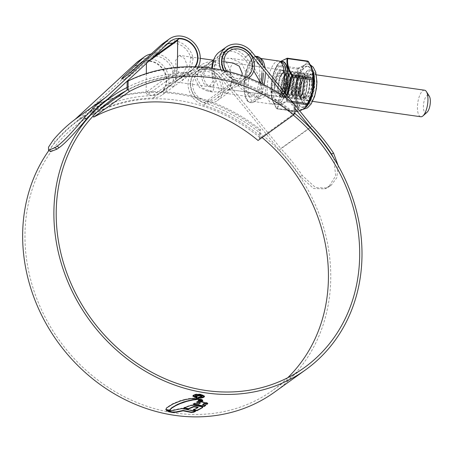 <?xml version="1.0" encoding="UTF-8"?>
<svg xmlns="http://www.w3.org/2000/svg" width="453" height="453" viewBox="0 0 453 453"><rect width="100%" height="100%" fill="white"/><g stroke="black" fill="none" stroke-linecap="round" stroke-linejoin="round"><path stroke-width="0.34" stroke-dasharray="2.27 1.7" d="M127.055 90.062A164.983 144.439 -125.7 0 1 293.969 113.771L294.054 105.396L295.045 104.688M294.054 105.396A172.406 150.934 54.3 0 0 127.146 81.687M98.76 110.396L93.42 114.235A164.983 144.439 -125.7 0 1 260.328 137.939L294.954 113.057M106.795 100.164A172.406 150.934 54.3 0 1 260.418 129.569L260.328 137.939L258.051 140.464M105.719 100.56A172.406 150.934 54.3 0 0 93.505 105.86L93.42 114.235L92.429 114.943L93.086 116.081M259.343 138.652L259.427 130.277A172.406 150.934 54.3 0 0 92.52 106.568L92.429 114.943M93.505 105.86L92.52 106.568M260.418 129.569L259.427 130.277M427.02 112.31A8.867 3.284 98.1 0 1 423.391 106.574A8.867 3.284 98.1 0 1 425.565 97.338A8.867 3.284 98.1 0 1 429.308 96.206M424.58 90.209A13.403 4.96 -81.9 0 0 417.434 107.259A13.403 4.96 -81.9 0 0 420.814 116.755M176.704 73.069L175.554 60.628L178.975 55.323L184.569 58.465L187.225 65.509L181.46 76.959L175.203 81.868L175.923 79.62L176.704 73.069M177.395 67.316L177.366 69.943A2.061 1.806 54.3 0 0 178.992 72.118A17.695 15.493 54.3 0 0 191.642 70.119A17.695 15.493 54.3 0 0 194.881 66.834M178.992 72.118L147.752 94.569A17.695 15.493 54.3 0 0 160.396 92.571A17.695 15.493 54.3 0 0 165.034 73.533A17.695 15.493 54.3 0 0 148.097 61.229L179.343 38.777M148.442 61.495L146.432 62.933L146.427 63.352M146.319 73.59L146.126 92.389L177.366 69.943M147.752 94.569A2.061 1.806 -125.7 0 1 146.126 92.389M146.432 62.933A2.061 1.806 -125.7 0 1 148.097 61.229M287.74 377.745A164.983 144.439 -125.7 0 1 272.978 390.169A164.983 144.439 -125.7 0 1 111.087 389.201A164.983 144.439 -125.7 0 1 24.966 234.637A164.983 144.439 -125.7 0 1 80.424 122.214A164.983 144.439 -125.7 0 1 153.029 97.978A20.623 18.052 54.3 0 0 162.106 94.949A20.623 18.052 54.3 0 0 164.733 67.667A20.623 18.052 54.3 0 0 138.035 61.455M125.86 90.923A164.983 144.439 -125.7 0 1 184.275 75.526A20.623 18.052 54.3 0 0 193.346 72.497A20.623 18.052 54.3 0 0 198.165 66.97M221.024 69.881A20.623 18.052 54.3 0 0 234.852 82.712A164.983 144.439 -125.7 0 1 293.34 115.107M219.626 51.801A20.623 18.052 -125.7 0 1 245.475 56.902L253.38 66.642L265.005 86.132L266.081 95.736L260.311 98.754L246.273 90.979L235.254 79.666L227.344 69.932A20.623 18.052 54.3 0 0 201.494 64.824A20.623 18.052 54.3 0 0 195.237 73.986L194.801 78.709L199.501 87.463L208.052 91.33L213.442 90.187L213.901 85.062L212.293 68.363M312.043 126.081L280.803 148.527L220.792 74.643A20.623 18.052 54.3 0 0 194.937 69.535A20.623 18.052 54.3 0 0 188.006 83.59A20.623 18.052 54.3 0 0 203.612 105.164A164.983 144.439 -125.7 0 1 262.1 137.553M260.843 83.244L263.08 94.473L257.1 98.301L243.063 90.526L232.044 79.213L225.662 71.353A18.109 15.849 54.3 0 0 202.961 66.868A18.109 15.849 54.3 0 0 197.644 74.326L197.112 79.037L202.542 88.069L212.587 91.976L219.643 91.636C219.892 87.95 213.131 78.618 214.767 66.348L215.77 61.297A18.109 15.849 -125.7 0 1 221.092 53.839A18.109 15.849 -125.7 0 1 243.793 58.324L253.748 70.889M310.129 127.803L279.19 150.039L219.105 76.064A18.109 15.849 54.3 0 0 196.409 71.58A18.109 15.849 54.3 0 0 190.322 83.918A18.109 15.849 54.3 0 0 204.02 102.859A167.497 146.642 -125.7 0 1 330.752 278.068A167.497 146.642 -125.7 0 1 274.444 392.207M223.731 70.453A18.109 15.849 54.3 0 0 235.26 80.407A167.497 146.642 -125.7 0 1 294.733 113.369M127.083 87.452A167.497 146.642 -125.7 0 1 183.912 73.114A18.109 15.849 54.3 0 0 191.879 70.458A18.109 15.849 54.3 0 0 195.362 66.846M48.89 150.453A167.497 146.642 -125.7 0 1 78.958 120.17A167.497 146.642 -125.7 0 1 152.672 95.566A18.109 15.849 54.3 0 0 160.639 92.905A18.109 15.849 54.3 0 0 164.094 70.736A18.109 15.849 54.3 0 0 142.791 61.75M140.73 63.567L125.815 77.956L124.796 79.507L129.388 76.325L139.082 68.244L162.876 46.835A18.109 15.849 -125.7 0 1 164.19 45.759A18.109 15.849 -125.7 0 1 167.321 44.071M107.978 98.833L76.738 121.285A167.91 146.999 54.3 0 0 55.17 141.67L53.137 140.203M142.633 61.806A18.109 15.849 54.3 0 0 139.507 63.499A18.109 15.849 54.3 0 0 138.188 64.569L76.738 121.285M172.786 43.092A18.109 15.849 -125.7 0 1 190.747 57.741L189.207 69.332L181.347 78.024L168.29 84.343L169.303 85.827L171.172 85.34L173.414 80.674L172.621 70.77A18.109 15.849 54.3 0 0 154.654 56.121M154.258 56.121A18.109 15.849 54.3 0 0 146.302 58.618M294.999 108.59L286.913 98.635M295.039 105.141L294.02 103.884M162.723 43.715A20.623 18.052 -125.7 0 1 193.154 58.086L190.69 71.444L181.466 81.036L173.844 86.472L175.696 82.219L175.022 71.115A20.623 18.052 54.3 0 0 157.587 54.015M156.698 53.873A20.623 18.052 54.3 0 0 151.478 53.924M50.521 151.63L50.521 148.652L55.17 141.67M338.187 165.622L336.777 177.78L331.279 185.13L329.246 186.002L335.616 175.928L333.912 158.437M329.246 186.002L327.14 187.514L329.178 186.642L326.772 188.006L315.605 187.627L302.327 175.6A170.424 149.201 54.3 0 0 280.803 148.527M302.327 175.6L300.265 176.483L313.561 188.499L324.733 188.878L327.14 187.514M300.265 176.483A167.91 146.999 54.3 0 0 279.19 150.039M331.279 185.13L329.178 186.642M204.552 396.369L204.558 395.973L201.019 394.257L201.013 394.654M201.019 394.257C197.599 393.81 195.028 394.048 193.306 394.982L193.301 395.373M194.818 397.247L196.37 397.694M193.306 394.982L192.825 396.109M196.37 397.598C199.79 397.983 202.361 397.677 204.071 396.686M203.697 395.973L203.289 396.585C201.834 397.428 199.637 397.689 196.698 397.36L193.68 395.763M194.094 395.135C195.554 394.331 197.746 394.121 200.679 394.501L202.638 395.005M196.698 397.36L196.698 397.751M195 411.25L195.617 410.967L181.993 408.176L181.987 408.572M168.142 410.996L166.608 410.469L171.132 410.429L181.993 408.176M166.608 410.469L166.602 410.86M171.132 410.429L171.126 410.826M195.617 410.967L195.611 411.364M184.507 407.785L183.788 407.615L190.838 405.061L194.597 404.993L201.885 406.392L202.802 406.89L202.802 407.287M198.097 407.19L193.131 409.597L193.759 409.716M193.131 409.597L193.125 409.988M183.788 407.615L183.788 408.006M190.838 405.061L190.838 405.458M194.597 404.993L194.592 405.39M202.582 404.399L205.747 404.971L205.328 405.293M207.729 403.34L207.117 402.717L197.995 400.894L196.653 401.902L197.072 401.992M200.322 402.655L198.844 404.082M193.193 404.336L193.199 403.946L195.073 402.91L198.85 403.691M195.073 402.91L195.073 403.306M196.653 401.902L196.647 402.292M197.995 400.894L197.989 401.284M205.747 404.971L205.741 405.367M198.488 400.679L198.522 400.242L202.417 401.069L202.089 401.415M198.216 400.616L198.21 401.007M198.522 400.242L198.522 400.633M202.417 401.069L202.417 401.466M198.669 399.931L198.674 399.529L202.774 400.418L202.485 400.752M198.578 399.908L198.573 400.305M198.674 399.529L198.669 399.92M202.774 400.418L202.774 400.809M202.231 399.993L201.925 399.404L201.919 399.795M198.72 399.263L197.661 398.408L201.925 399.404M197.661 398.408L197.661 398.799M202.582 400.061L202.576 400.452M166.132 409.58L165.821 409.042L165.815 409.467M165.815 409.433L166.778 407.423L172.746 403.697L179.932 400.758L185.605 399.167L185.6 399.557M197.814 399.444L196.817 398.481L194.739 398.159L190.956 398.289L185.605 399.167M197.814 399.053L197.327 399.082M202.089 396.42L202.089 396.03L201.811 396.415C202.423 395.814 201.761 395.361 199.824 395.05L195.515 395.412C194.983 395.911 195.441 396.324 196.885 396.647L197.276 396.369L196.33 395.537L199.416 395.333C200.821 395.543 201.308 395.86 200.877 396.296L198.59 396.919L200.436 396.902M195.509 395.809L195.266 396.16M201.081 396.013L200.877 396.686M198.59 396.919L198.59 397.309M198.986 396.635L198.98 397.026M197.276 396.369L197.27 396.76M265.299 73.754A21.818 8.08 -81.9 0 0 265.016 68.177M261.562 59.145A21.818 8.08 -81.9 0 0 259.801 58.307A21.818 8.08 -81.9 0 0 248.17 86.064A21.818 8.08 -81.9 0 0 253.669 101.512A21.818 8.08 -81.9 0 0 255.588 101.195A21.818 8.08 -81.9 0 0 264.054 84.904M284.756 79.36A13.403 4.96 98.1 0 1 277.61 96.415A13.403 4.96 98.1 0 1 274.235 86.919A13.403 4.96 98.1 0 1 281.381 69.87A13.403 4.96 98.1 0 1 284.756 79.36M281.381 69.87L232.944 62.99L229.937 68.324L231.71 80.883L229.178 89.535L234.082 86.053L241.964 75.572M213.476 69.235L215.249 81.795L212.242 87.129L205.968 83.969L202.955 76.8L205.56 69.456L211.109 64.066L216.013 60.583L213.476 69.235M192.599 84.241A15.634 13.686 54.3 0 0 200.758 98.89A15.634 13.686 54.3 0 0 216.098 98.981A15.634 13.686 54.3 0 0 221.353 88.329A15.634 13.686 54.3 0 0 213.187 73.68A15.634 13.686 54.3 0 0 197.853 73.59A15.634 13.686 54.3 0 0 192.599 84.241M226.619 71.115A15.634 13.686 54.3 0 0 246.375 77.152M222.768 58.239L230.526 58.312L241.885 63.38L245.815 72.378L243.731 79.456L237.383 86.223L222.417 91.88L225.549 93.352L228.454 92.639L231.925 82.361C232.429 74.366 227.395 61.104 222.768 58.239M223.25 88.595A17.695 15.493 54.3 0 0 214.009 72.021A17.695 15.493 54.3 0 0 196.647 71.914A17.695 15.493 54.3 0 0 190.702 83.975A17.695 15.493 54.3 0 0 199.937 100.549A17.695 15.493 54.3 0 0 217.298 100.651A17.695 15.493 54.3 0 0 223.25 88.595M211.579 68.969L212.729 81.404L209.314 86.71L203.72 83.567L201.058 76.529L206.828 65.068L213.086 60.17L216.013 60.583M259.065 82.48A17.695 6.552 98.1 0 1 250.452 96.891A17.695 6.552 98.1 0 1 245.996 84.36A17.695 6.552 98.1 0 1 255.43 61.851A17.695 6.552 98.1 0 1 259.886 74.377A17.695 6.552 98.1 0 1 259.433 80.232M224.195 70.555A17.695 15.493 54.3 0 0 248.538 78.205A17.695 15.493 54.3 0 0 248.742 78.058M296.874 92.531A20.493 7.588 -81.9 0 0 302.349 107.067A20.493 7.588 -81.9 0 0 312.961 80.974A20.493 7.588 -81.9 0 0 308.102 66.523A20.493 7.588 -81.9 0 0 296.874 92.531M302.632 76.206L301.743 77.627L298.204 89.637L298.289 93.816L297.836 89.349L298.04 86.336L302.253 76.07L307.145 79.326L307.621 83.171L304.886 96.398L300.345 97.791L299.025 90.283L299.66 84.711L298.872 90.317L299.858 97.978L301.5 99.496L303.023 98.947L304.546 96.999L306.268 92.633L307.434 82.684L306.879 78.199L305.588 74.904L303.459 73.318L301.562 73.811L297.462 80.005L295.435 89.83L296.415 97.486L298.057 99.003L299.58 98.46L301.103 96.512L302.825 92.14L303.991 82.197L303.442 77.706L302.145 74.417L300.016 72.831L298.119 73.324L294.02 79.518L291.992 89.337L292.972 96.999L294.614 98.516L296.143 97.973L297.666 96.019L299.382 91.653L300.549 81.71L299.999 77.22L298.708 73.93L296.579 72.338L294.682 72.831L290.577 79.032L288.55 88.85L289.535 96.512L291.177 98.029L292.7 97.48L294.224 95.532L295.939 91.166L297.111 81.217L296.556 76.733L295.265 73.437L293.136 71.851L291.239 72.344L287.14 78.539L285.107 88.363L286.092 96.019L287.734 97.537L289.257 96.993L290.781 95.045L292.502 90.674L293.669 80.73L293.119 76.24L291.823 72.95L289.694 71.364L287.797 71.857L283.697 78.052L281.67 87.871L282.649 95.532L284.291 97.05L285.815 96.506L287.344 94.552L289.059 90.187L290.226 80.243L289.677 75.753L288.385 72.463L286.256 70.872L284.359 71.364L280.254 77.565L278.227 87.384L279.212 95.045L280.849 96.563L282.378 96.013L283.901 94.065L285.617 89.7L286.783 79.756L286.234 75.266L284.943 71.97L282.814 70.385L280.917 70.878L276.811 77.072L274.745 88.216A13.097 4.847 98.1 0 1 274.728 86.885A13.097 4.847 98.1 0 1 275.945 78.278L277.74 74.054L280.486 70.815L282.383 70.323L284.512 71.914L286.353 79.694L285.186 89.637L281.947 95.957L280.418 96.5L278.782 94.983L278.187 93.244L277.797 87.321L279.824 77.503L281.183 74.541L283.929 71.308L285.826 70.815L287.955 72.401L289.795 80.181L288.629 90.124L285.384 96.444L283.861 96.987L282.219 95.47L281.624 93.737L281.239 87.814L283.267 77.99L284.626 75.034L287.366 71.795L289.263 71.302L291.392 72.888L293.238 80.668L292.072 90.611L288.827 96.931L287.304 97.48L285.662 95.957L285.067 94.224L284.677 88.301L286.709 78.477L288.063 75.521L290.809 72.282L292.706 71.789L294.835 73.38L296.681 81.161L295.509 91.104L292.27 97.423L290.747 97.967L289.105 96.449L288.51 94.711L288.119 88.788L290.147 78.969L291.505 76.008L294.252 72.774L296.149 72.282L298.278 73.867L300.118 81.648L298.952 91.591L295.713 97.91L294.184 98.454L292.547 96.936L291.947 95.204L291.562 89.281L293.589 79.456L294.948 76.5L297.695 73.261L299.592 72.769L301.721 74.354L303.561 82.135L302.394 92.078L299.15 98.397L297.627 98.941L295.985 97.423L295.39 95.691L295.005 89.768L297.032 79.943L298.385 76.987L301.132 73.748L303.029 73.256L305.158 74.847L307.004 82.627L305.837 92.571L302.593 98.89L301.069 99.434L299.427 97.916L298.833 96.178L298.442 90.255L300.469 80.436L302.632 76.206A13.097 4.847 -81.9 0 0 299.66 84.711M299.331 90.521A13.499 5 98.1 0 1 304.399 74.173A13.499 5 98.1 0 1 309.926 82.905A13.499 5 98.1 0 1 306.613 96.965A13.499 5 98.1 0 1 300.917 98.692A13.499 5 98.1 0 1 299.331 90.521M284.795 79.332A13.499 5 -81.9 0 0 283.21 71.161A13.499 5 -81.9 0 0 277.508 72.888A13.499 5 -81.9 0 0 274.195 86.948A13.499 5 -81.9 0 0 279.728 95.679A13.499 5 -81.9 0 0 284.795 79.332M274.745 88.216L274.92 86.863C276.211 79.451 278.708 74.904 282.423 73.233L279.376 78.001L277.502 86.568L277.848 91.806L281.443 94.162L284.337 88.516L285.498 79.887L283.867 72.208L277.683 74.156L275.945 78.278M296.256 99.145A22.905 8.482 98.1 0 1 295.951 93.216A22.905 8.482 98.1 0 1 296.387 86.755L296.953 81.415L292.247 93.805L296.726 103.199L296.256 99.145A0.64 0.351 173 0 0 295.656 99.247L295.945 100.447A0.64 0.43 -21.7 0 1 295.503 100.538M293.08 102.729L286.732 101.829C281.307 103.816 278.085 106.132 277.072 108.765L276.534 108.397C272.785 102.508 271.245 96.908 271.919 91.608L271.936 90.085L271.511 90.243L271.5 91.172L271.925 98.612L276.506 108.397C277.536 105.792 280.798 103.454 286.285 101.37L286.619 100.668L287.281 100.674L286.732 101.829A0.64 0.476 -110.7 0 1 286.285 101.37M280.492 61.495L277.321 64.768L276.619 66.217C272.689 73.879 270.985 81.885 271.511 90.243M303.165 109.286L302.621 109.433A22.905 8.482 98.1 0 1 301.925 109.456A22.905 8.482 98.1 0 1 298.255 106.421L296.726 103.199L296.925 105.713A0.64 0.476 171.6 0 0 297.383 105.679L297.689 106.631A0.64 0.532 -27.9 0 1 298.255 106.421M296.455 92.582A20.821 7.707 98.1 0 1 307.553 66.098A20.821 7.707 98.1 0 1 312.796 80.838A20.821 7.707 98.1 0 1 301.698 107.327A20.821 7.707 98.1 0 1 296.455 92.582M312.864 83.46A13.097 4.847 -81.9 0 0 309.569 74.184A13.097 4.847 -81.9 0 0 302.587 90.843A13.097 4.847 -81.9 0 0 305.883 100.119A13.097 4.847 -81.9 0 0 312.864 83.46M304.512 91.115A13.097 4.847 98.1 0 1 311.494 74.462A13.097 4.847 98.1 0 1 314.795 83.731A13.097 4.847 98.1 0 1 307.814 100.39A13.097 4.847 98.1 0 1 304.512 91.115M295.662 85.005L296.103 85.136L295.792 86.687A23.228 8.601 -81.9 0 0 295.35 93.239A23.228 8.601 -81.9 0 0 295.656 99.247L292.995 94.224A0.64 0.374 -31.7 0 1 292.389 94.518L271.919 91.608A0.64 0.498 6.1 0 1 271.5 91.172M296.387 86.755L295.792 86.687L293.006 93.301L271.936 90.085C271.392 81.891 273.074 73.981 276.976 66.359L277.53 65.204C278.521 62.582 281.743 60.272 287.185 58.261L307.661 61.172L304.858 64.926L307.253 64.077A22.905 8.482 98.1 0 1 308.363 64.111A22.905 8.482 98.1 0 1 310.826 65.838M298.572 76.466L298.006 76.251L298.114 69.269L298.448 68.573L302.564 66.744A23.228 8.601 -81.9 0 0 298.006 76.251L297.672 77.74L297.219 77.684L296.953 81.415L298.572 76.466A22.905 8.482 98.1 0 1 303.068 67.089L304.858 64.926L302.853 65.928A0.64 0.538 -119.2 0 1 303.233 66.149L302.564 66.744A0.64 0.498 37.8 0 0 303.068 67.089M302.655 109.479L301.925 109.456L302.893 109.332A0.64 0.606 -113.4 0 0 302.78 109.4L298 111.449L297.672 111.223L297.689 106.631A23.228 8.601 -81.9 0 0 302.117 109.683A0.64 0.595 -97.9 0 1 302.508 109.439L302.508 109.439A0.64 0.595 -97.9 0 1 302.621 109.433M306.013 107.021L307.978 104.162A23.228 8.601 -81.9 0 1 306.364 106.631A0.64 0.498 -142.2 0 1 306.488 106.495M310.305 64.79L308.363 64.111L311.273 66.846A0.64 0.532 152.1 0 1 311.239 66.744A23.228 8.601 -81.9 0 0 306.811 63.692A0.64 0.595 82.1 0 0 307.253 64.077M307.814 61.098L307.661 61.172A0.64 0.606 23.1 0 1 308.227 61.54L306.239 63.986A0.64 0.583 45.8 0 0 305.832 63.788M311.409 67.129L311.273 66.846A0.64 0.532 152.1 0 0 311.313 66.908M297.672 111.223A0.64 0.498 6.1 0 1 297.009 111.308L276.534 108.397A0.64 0.374 -31.7 0 1 276.211 108.273L277.072 108.765A0.64 0.606 -156.9 0 1 276.506 108.397M285.532 93.437A21.92 8.114 98.1 0 1 271.8 98.069L276.211 108.273A0.64 0.374 -31.7 0 1 276.177 108.171M286.619 100.668L286.641 94.807M276.953 65.515A0.64 0.606 -156.9 0 1 277.53 65.204L298 68.114L297.445 69.264L297.219 77.684M298.114 69.269L276.619 66.217M292.995 94.224L293.006 93.301M298.448 68.573A0.64 0.476 69.3 0 0 298 68.114L302.853 65.928M308.227 61.54L308.555 61.767M298 111.449A0.64 0.476 -110.7 0 1 297.78 111.665L297.78 111.665A0.64 0.476 -110.7 0 1 297.542 111.676L299.654 110.826M296.925 105.713L297.009 111.308L297.542 111.676L297.009 111.308L297.542 111.676L277.072 108.765M287.247 95.555L287.281 100.674L291.947 101.336M282.423 73.233L283.759 72.973L285.543 74.275L286.67 77.101L287.123 80.623L286.251 88.731L284.829 92.418L283.691 93.89L282.485 94.337L281.194 93.108L280.469 86.88L282.202 78.896L285.622 73.862L287.202 73.465L288.98 74.762L290.107 77.588L290.566 81.11L289.694 89.218L288.272 92.905L287.134 94.377L285.922 94.824L284.631 93.595L283.912 87.372L285.645 79.383L289.065 74.349L290.645 73.952L292.423 75.249L293.55 78.08L294.003 81.602L293.136 89.711L291.715 93.397L290.571 94.87L289.365 95.317L288.074 94.088L287.355 87.859L289.088 79.87L292.508 74.836L294.088 74.439L295.866 75.742L296.992 78.567L297.445 82.089L296.573 90.198L295.152 93.884L294.014 95.357L292.808 95.804L291.517 94.575L290.792 88.346L292.525 80.362L295.945 75.328L297.525 74.932L299.308 76.229L300.43 79.054L300.888 82.576L300.016 90.685L298.595 94.371L297.457 95.843L296.245 96.291L294.954 95.062L294.235 88.839L295.968 80.849L299.388 75.815L300.968 75.419L302.746 76.716L303.872 79.547L304.325 83.069L303.459 91.178L302.038 94.864L300.894 96.33L299.688 96.783L298.397 95.555L297.678 89.326L298.04 86.336M279.376 78.001L280.254 76.183L282.61 73.431L284.19 73.035L285.973 74.337L287.553 80.685L286.681 88.794L284.122 93.952L282.915 94.4L281.624 93.171L281.194 91.891L280.9 86.942L282.632 78.958L283.697 76.67L286.053 73.918L287.632 73.528L289.41 74.824L290.996 81.172L290.124 89.281L287.564 94.439L286.353 94.887L285.062 93.658L284.631 92.384L284.342 87.435L286.075 79.445L287.14 77.163L289.495 74.411L291.075 74.015L292.853 75.311L294.433 81.659L293.561 89.773L291.002 94.926L289.795 95.379L288.504 94.145L288.074 92.871L287.785 87.922L289.512 79.932L290.577 77.65L292.938 74.898L294.518 74.502L296.296 75.804L297.876 82.152L297.004 90.26L294.444 95.419L293.238 95.866L291.947 94.637L291.517 93.358L291.222 88.409L292.955 80.424L294.02 78.137L296.375 75.385L297.955 74.988L299.733 76.291L301.319 82.639L300.447 90.747L297.887 95.906L296.675 96.353L295.384 95.124L294.954 93.85L294.665 88.901L296.398 80.911L297.462 78.629L299.818 75.877L301.398 75.481L303.176 76.778L304.756 83.126L303.889 91.24L301.324 96.393L300.118 96.846L298.827 95.611L298.289 93.816M184.275 75.526L153.029 97.978M234.852 82.712L203.612 105.164M252.032 52.191L245.475 56.902M250.05 53.828L243.793 58.324M225.662 71.353L219.105 76.064M235.26 80.407L204.02 102.859M183.912 73.114L152.672 95.566M144.745 59.858L138.188 64.569M169.433 42.123L162.876 46.835M227.344 69.932L220.792 74.643M156.347 52.859L153.137 52.401M193.154 58.086L190.747 57.741M175.022 71.115L172.621 70.77M215.77 61.297L213.369 60.957M197.644 74.326L195.237 73.986M235.254 79.666L232.044 79.213M253.38 66.642L250.175 66.183M203.289 396.585L203.284 396.975M167.757 410.594L167.752 410.984M201.885 406.392L201.879 406.783M207.117 402.717L207.117 403.113M202.315 399.665L202.31 400.056M166.778 407.423L166.772 407.819M172.746 403.697L172.74 404.093M175.3 402.541L175.294 402.932M179.932 400.758L179.926 401.148M190.956 398.289L190.956 398.68M194.739 398.159L194.733 398.549M196.817 398.481L196.812 398.872M199.824 395.05L199.824 395.446M261.879 72.95A22.769 8.431 -81.9 0 0 260.792 62.978M255.769 56.795A22.769 8.431 -81.9 0 0 244.003 85.793A22.769 8.431 -81.9 0 0 250.668 101.908A22.769 8.431 -81.9 0 0 260.832 83.312M262.151 83.952A23.488 8.698 98.1 0 1 252.848 102.44A23.488 8.698 98.1 0 1 244.863 86.155A23.488 8.698 98.1 0 1 249.875 63.097A23.488 8.698 98.1 0 1 259.275 57.186M262.78 65.43A23.488 8.698 98.1 0 1 263.295 72.91M278.771 61.002A21.818 8.08 -81.9 0 0 267.14 88.754A21.818 8.08 -81.9 0 0 272.632 104.207A21.818 8.08 -81.9 0 0 282.525 89.734M286.438 78.154A17.695 6.552 -81.9 0 0 279.671 66.325A17.695 6.552 -81.9 0 0 272.553 88.131A17.695 6.552 -81.9 0 0 279.32 99.96A17.695 6.552 -81.9 0 0 286.438 78.154M309.388 83.539A11.393 4.219 98.1 0 1 304.801 97.582A11.393 4.219 98.1 0 1 300.447 89.966A11.393 4.219 98.1 0 1 305.028 75.923A11.393 4.219 98.1 0 1 309.388 83.539M300.786 89.926A11.132 4.122 -81.9 0 0 303.589 97.808A11.132 4.122 -81.9 0 0 309.524 83.646A11.132 4.122 -81.9 0 0 306.721 75.764A11.132 4.122 -81.9 0 0 300.786 89.926M302.966 90.323A11.393 4.219 -81.9 0 0 307.327 97.939A11.393 4.219 -81.9 0 0 311.907 83.896A11.393 4.219 -81.9 0 0 307.553 76.28A11.393 4.219 -81.9 0 0 302.966 90.323M311.568 83.935A11.132 4.122 98.1 0 1 305.633 98.097A11.132 4.122 98.1 0 1 302.83 90.215A11.132 4.122 98.1 0 1 308.765 76.053A11.132 4.122 98.1 0 1 311.568 83.935M300.588 92.033A17.452 6.461 -81.9 0 0 307.264 103.697A17.452 6.461 -81.9 0 0 314.286 82.186A17.452 6.461 -81.9 0 0 307.61 70.521A17.452 6.461 -81.9 0 0 300.588 92.033M277.327 64.762L276.256 66.665C272.972 72.922 271.211 80.47 270.968 89.309L271.8 98.069A21.92 8.114 98.1 0 1 270.973 89.337A21.92 8.114 98.1 0 1 276.256 66.665A21.92 8.114 98.1 0 1 280.911 61.693M281.211 61.857A21.597 7.995 -81.9 0 0 271.019 89.235A21.597 7.995 -81.9 0 0 276.075 104.445A21.597 7.995 -81.9 0 0 285.373 93.244M302.802 92.344A17.452 6.461 -81.9 0 0 309.478 104.014A17.452 6.461 -81.9 0 0 316.505 82.503A17.452 6.461 -81.9 0 0 309.829 70.838A17.452 6.461 -81.9 0 0 302.802 92.344M300.877 92.072A17.452 6.461 98.1 0 1 307.898 70.566A17.452 6.461 98.1 0 1 314.575 82.231A17.452 6.461 98.1 0 1 307.553 103.737A17.452 6.461 98.1 0 1 300.877 92.072M298.08 77.888L297.672 77.74L296.103 85.136L296.534 85.164M303.618 66.331A0.64 0.538 33.8 0 1 303.233 66.149L306.239 63.986A0.64 0.561 77.4 0 0 306.579 64.201M296.37 100.43A0.64 0.402 177 0 0 295.945 100.447L297.383 105.679A0.64 0.487 -30.3 0 1 297.785 105.577M316.398 74.841L232.978 62.995M223.839 61.699L213.086 60.17M200.283 58.352L178.975 55.323M191.642 70.119L160.396 92.571M152.882 57.395L147.129 61.529M312.632 101.387L175.203 81.868M304.218 367.717L272.978 390.169M111.665 99.762L80.424 122.214M227.649 49.128L221.092 53.839M202.961 66.868L196.409 71.58M101.834 103.726L78.958 120.17M146.059 58.788L139.507 63.499M171.172 85.34L160.639 92.905M170.747 41.047L164.19 45.759M191.879 70.458L181.347 78.024M201.494 64.824L194.937 69.535M193.346 72.497L181.466 81.036M173.986 86.41L162.106 94.949M124.796 79.507L121.585 79.049M173.844 86.472L169.303 85.827M212.587 91.976L208.052 91.33M260.311 98.754L257.1 98.301M326.772 188.006L324.733 188.878M255.316 56.234L251.104 59.524L247.457 66.472L243.941 85.889C244.167 98.335 247.134 103.85 252.848 102.44L255.588 101.195M260.735 58.437L259.801 58.307M229.178 89.535L277.61 96.415M247.338 76.529L234.082 86.053M229.354 89.451L216.098 98.981M225.158 51.427L213.805 59.586M213.006 60.158L196.647 71.914M209.314 86.71L212.242 87.129M255.43 61.851L230.526 58.312M250.452 96.891L225.549 93.352M248.538 78.205L237.383 86.223M228.454 92.639L217.298 100.651M229.093 51.138L215.838 60.668M211.109 64.066L197.853 73.59M284.45 92.112L281.16 99.269L277.7 102.933L272.632 104.207L253.669 101.512M309.365 83.573C309.795 92.384 303.81 99.892 303.589 97.808L305.633 98.097C305.628 98.142 303.3 98.482 302.989 90.294C302.559 81.483 308.544 73.969 308.765 76.053L306.721 75.764C306.726 75.719 309.054 75.379 309.365 83.573M308.102 66.523C312.904 69.054 315.045 74.15 314.529 81.823L312.344 95.628C309.58 103.601 306.251 107.412 302.349 107.067M302.253 76.07L304.399 74.173M283.867 72.208L283.21 71.161M281.443 94.162L279.728 95.679M303.459 73.318L303.029 73.256M300.022 72.831L299.592 72.769M296.579 72.338L296.149 72.282M293.136 71.851L292.706 71.789M289.694 71.364L289.263 71.302M286.256 70.872L285.826 70.815M282.814 70.385L282.383 70.323M301.5 99.496L301.069 99.434M298.057 99.003L297.627 98.941M294.614 98.516L294.184 98.454M291.177 98.029L290.747 97.967M287.734 97.537L287.304 97.48M284.291 97.05L283.861 96.987M280.849 96.563L280.418 96.5M301.698 107.327C306.398 107.774 310.045 103.907 312.644 95.725L314.846 81.823C314.116 75.079 315.486 69.547 307.553 66.098M311.494 74.462L309.569 74.184M307.814 100.39L305.883 100.119M276.919 108.839L297.276 111.732L299.71 110.894M280.447 61.472L277.321 64.768M283.759 72.973L284.19 73.035M282.485 94.337L282.915 94.4M287.202 73.465L287.632 73.528M285.922 94.824L286.353 94.887M290.645 73.952L291.075 74.015M289.365 95.317L289.795 95.379M294.088 74.439L294.518 74.502M292.808 95.804L293.238 95.866M297.525 74.932L297.955 74.988M296.245 96.291L296.675 96.353M300.968 75.419L301.398 75.481M299.688 96.783L300.118 96.846M277.848 91.806L278.187 93.244M280.254 76.183L281.183 74.541M281.194 91.891L281.624 93.737M283.697 76.67L284.626 75.034M284.631 92.384L285.067 94.224M287.14 77.163L288.063 75.521M288.074 92.871L288.51 94.711M290.577 77.65L291.505 76.008M291.517 93.358L291.947 95.204M294.02 78.137L294.948 76.5M294.954 93.85L295.39 95.691M297.462 78.629L298.385 76.987M298.397 94.337L298.833 96.178M286.234 75.266L286.67 77.101M283.901 94.065L284.829 92.418M289.677 75.753L290.107 77.588M287.344 94.552L288.272 92.905M293.119 76.24L293.55 78.08M290.781 95.045L291.715 93.397M296.556 76.733L296.992 78.567M294.224 95.532L295.152 93.884M299.999 77.22L300.43 79.054M297.666 96.019L298.595 94.371M303.442 77.706L303.872 79.547M301.103 96.512L302.038 94.864M306.879 78.199L307.145 79.326M304.546 96.999L304.886 96.398M300.345 97.791L300.917 98.692"/><path stroke-width="0.68" d="M295.045 104.688A172.406 150.934 54.3 0 0 128.131 80.979L128.046 89.354L129.298 91.529A162.468 142.236 -125.7 0 1 293.663 114.875L294.954 113.057L295.045 104.688M128.046 89.354L127.055 90.062L127.146 81.687L128.131 80.979M129.298 91.529L93.686 117.123A162.468 142.236 54.3 0 1 258.051 140.464L293.663 114.875M127.055 90.062L98.76 110.396M93.686 117.123L93.086 116.081M106.795 100.164A172.406 150.934 54.3 0 0 105.719 100.56M426.386 91.585L429.308 96.206A8.867 3.284 98.1 0 1 430.35 101.574A8.867 3.284 98.1 0 1 427.02 112.31L422.926 115.928A13.403 4.96 -81.9 0 0 427.96 99.7A13.403 4.96 -81.9 0 0 426.386 91.585A13.403 4.96 -81.9 0 0 424.58 90.209L316.398 74.841M194.881 66.834A17.695 15.493 54.3 0 0 195.158 48.709A17.695 15.493 54.3 0 0 179.343 38.777A2.061 1.806 54.3 0 0 177.672 40.487L177.395 67.316M146.427 63.352L146.319 73.59M312.632 101.387L420.814 116.755A13.403 4.96 -81.9 0 0 422.926 115.928M262.1 137.553A164.983 144.439 -125.7 0 1 328.436 277.74A164.983 144.439 -125.7 0 1 287.74 377.745M293.34 115.107A164.983 144.439 -125.7 0 1 359.682 255.288A164.983 144.439 -125.7 0 1 304.218 367.717A164.983 144.439 -125.7 0 1 142.327 366.749A164.983 144.439 -125.7 0 1 56.206 212.185A164.983 144.439 -125.7 0 1 111.665 99.762A164.983 144.439 -125.7 0 1 125.86 90.923M294.02 103.884L252.032 52.191A20.623 18.052 54.3 0 0 226.177 47.089A20.623 18.052 54.3 0 0 219.246 61.138A20.623 18.052 54.3 0 0 221.024 69.881M212.293 68.363L213.369 60.957A20.623 18.052 -125.7 0 1 219.626 51.801L226.177 47.089M286.913 98.635L250.345 53.613A18.109 15.849 54.3 0 0 227.649 49.128A18.109 15.849 54.3 0 0 221.562 61.466A18.109 15.849 54.3 0 0 223.731 70.453M294.733 113.369A167.497 146.642 -125.7 0 1 361.992 255.617A167.497 146.642 -125.7 0 1 305.684 369.761A167.497 146.642 -125.7 0 1 141.325 368.776A167.497 146.642 -125.7 0 1 53.89 211.857A167.497 146.642 -125.7 0 1 110.198 97.718A167.497 146.642 -125.7 0 1 127.083 87.452M305.684 369.761L274.444 392.207A167.497 146.642 -125.7 0 1 110.085 391.228A167.497 146.642 -125.7 0 1 22.65 234.309A167.497 146.642 -125.7 0 1 48.89 150.453M197.814 399.053L192.757 399.631L192.751 400.022L186.783 401.375L180.237 403.617L175.843 405.611L171.783 408.079L169.49 410.492L166.636 410.259L165.815 409.467M192.751 400.022L197.814 399.444L194.733 398.549L190.956 398.68L185.6 399.557L179.926 401.148L172.74 404.093L166.772 407.819L165.815 409.433M193.635 412.241L195.611 411.364L181.987 408.572L171.126 410.826L166.602 410.86L171.857 412.406L175.957 412.315L183.12 410.831L191.206 412.44L193.635 412.241L193.641 411.851L191.211 412.049L191.206 412.44M196.993 410.701L202.678 407.519L201.879 406.783L194.592 405.39L190.838 405.458L183.788 408.006L188.369 409.048L193.895 406.811L198.097 407.587L193.125 409.988L196.993 410.701L196.998 410.31L193.759 409.716M202.802 407.287L196.998 410.31M204.235 406.483L205.741 405.367L202.576 404.789L203.958 403.742L207.032 404.303L207.723 403.674L207.117 403.113L197.989 401.284L196.647 402.292L200.317 403.051L198.844 404.082L195.073 403.306L193.193 404.336L204.235 406.483L204.241 406.086L193.199 403.946M202.083 401.811L202.417 401.466L198.522 400.633L198.21 401.007L202.083 401.811L202.089 401.415L198.216 400.616M202.485 401.143L202.774 400.809L198.669 399.92L198.573 400.305L202.485 401.143L202.485 400.752L198.578 399.908M198.267 399.07L198.714 399.659L202.576 400.452L201.919 399.795L198.267 398.951M201.013 394.654L204.552 396.369L204.065 397.077C202.361 398.074 199.79 398.374 196.364 397.994L192.825 396.109L193.301 395.373C195.005 394.444 197.582 394.201 201.013 394.654M146.302 58.618A18.109 15.849 54.3 0 0 146.059 58.788A18.109 15.849 54.3 0 0 144.745 59.858L140.73 63.567M195.362 66.846A18.109 15.849 54.3 0 0 192.361 44.298A18.109 15.849 54.3 0 0 170.747 41.047A18.109 15.849 54.3 0 0 169.433 42.123L107.978 98.833A167.91 146.999 54.3 0 0 86.41 119.218C76.081 131.591 65.175 143.55 59.122 147.638L57.021 149.15L50.521 151.63L48.511 150.181L55.011 147.701L57.021 149.15M154.654 56.121A18.109 15.849 54.3 0 0 154.258 56.121M167.321 44.071A18.109 15.849 -125.7 0 1 172.786 43.092M253.748 70.889L260.843 83.244M333.912 158.437L331.505 154.031A167.91 146.999 54.3 0 0 310.43 127.587L310.129 127.803M310.43 127.587L294.999 108.59M331.505 154.031L333.567 153.148A170.424 149.201 54.3 0 0 312.043 126.081L295.039 105.141M157.587 54.015A20.623 18.052 54.3 0 0 156.698 53.873M151.478 53.924A20.623 18.052 54.3 0 0 144.592 56.744A20.623 18.052 54.3 0 0 143.097 57.967L122.604 77.497L121.585 79.049L126.183 75.866L135.872 67.791L161.223 44.938A20.623 18.052 -125.7 0 1 162.723 43.715L169.28 39.003A20.623 18.052 54.3 0 0 167.78 40.226L106.404 96.868L75.158 119.32A170.424 149.201 54.3 0 0 53.137 140.203L48.499 147.208L48.511 150.181M198.165 66.97A20.623 18.052 54.3 0 0 193.244 42.055A20.623 18.052 54.3 0 0 169.28 39.003M144.592 56.744L138.035 61.455A20.623 18.052 54.3 0 0 136.54 62.678L75.158 119.32M59.122 147.638L57.112 146.189L55.011 147.701M57.112 146.189C63.216 142.055 74.077 130.141 84.377 117.757L86.41 119.218M106.404 96.868A170.424 149.201 54.3 0 0 84.377 117.757M333.567 153.148L338.187 165.622M204.065 397.077L204.45 396.307M196.37 397.694L196.364 397.994M192.853 395.916L194.818 397.247M193.674 396.154L194.094 395.135L193.674 396.154L196.698 397.751C199.631 398.079 201.823 397.825 203.284 396.975L203.697 396.364L200.673 394.891C197.751 394.512 195.554 394.722 194.088 395.526M202.638 395.005L203.697 396.364M200.679 394.603L200.673 394.891M168.142 410.996L171.863 412.009L175.962 411.924L175.957 412.315M191.211 412.049L183.125 410.441L175.962 411.924M195 411.25L193.641 411.851M183.125 410.441L183.12 410.831M170.634 411.771L170.628 412.168M184.507 407.785L188.374 408.657L188.369 409.048M198.097 407.587L198.097 407.19L193.901 406.42L188.374 408.657M193.901 406.42L193.895 406.811M207.729 403.278L207.038 403.906L203.963 403.346L202.576 404.789M196.653 401.902L200.322 402.655L200.317 403.051M205.747 404.971L204.241 406.086M207.038 403.906L207.032 404.303M203.963 403.346L203.958 403.742M202.417 401.069L202.089 401.415M198.714 399.637L198.72 399.257L202.582 400.061M166.132 409.976L166.132 409.58L169.49 410.095L169.49 410.492M167.593 410.078L167.587 410.469M166.636 409.863L166.636 410.259M169.49 410.095L171.783 407.689L177.457 404.41L183.641 401.958L192.757 399.631M200.877 396.686C201.308 396.256 200.821 395.933 199.411 395.724L196.325 395.928L197.27 396.76L196.879 397.043C195.441 396.715 194.983 396.307 195.509 395.809L199.824 395.446C201.755 395.746 202.417 396.205 201.811 396.805L198.59 397.309L200.877 396.686L201.081 396.013M202.089 396.42L201.811 396.805L201.811 396.415L200.436 396.902M196.325 395.928L196.33 395.537L196.325 395.928M195.266 396.16L195.509 395.809M196.885 396.664L196.879 397.043M265.016 68.177A21.818 8.08 -81.9 0 0 261.562 59.145L259.275 57.186A23.488 8.698 98.1 0 1 262.78 65.43M241.964 75.572L242.23 73.324L239.235 66.161L232.944 62.99M246.375 77.152A15.634 13.686 54.3 0 0 247.338 76.529A15.634 13.686 54.3 0 0 252.593 65.878A15.634 13.686 54.3 0 0 244.433 51.234A15.634 13.686 54.3 0 0 229.093 51.138A15.634 13.686 54.3 0 0 223.839 61.795A15.634 13.686 54.3 0 0 226.619 71.115M248.742 78.058A17.695 15.493 54.3 0 0 254.49 66.144A17.695 15.493 54.3 0 0 245.254 49.57A17.695 15.493 54.3 0 0 227.887 49.468A17.695 15.493 54.3 0 0 221.942 61.523A17.695 15.493 54.3 0 0 224.195 70.555M200.283 58.352L213.086 60.17L211.596 68.216M259.433 80.232A17.695 6.552 98.1 0 1 259.065 82.48M264.054 84.904A21.818 8.08 -81.9 0 0 265.299 73.754M311.307 97.044L310.922 97.123L307.978 104.162A23.228 8.601 -81.9 0 0 310.922 97.123L311.341 95.645L311.013 95.589L312.304 92.004L312.57 88.273L312.915 88.25L313.136 86.687A23.228 8.601 -81.9 0 0 313.578 80.136A23.228 8.601 -81.9 0 0 313.266 74.128L313.136 86.687L313.493 86.755L311.307 97.044A22.905 8.482 98.1 0 1 306.811 106.421L302.621 109.433M286.641 94.807L291.732 75.713C287.983 69.711 286.426 64.049 287.06 58.714L286.732 58.488L280.492 61.495M311.313 66.908A0.64 0.532 152.1 0 0 311.619 67.089L313.623 74.366A22.905 8.482 98.1 0 1 313.929 80.294A22.905 8.482 98.1 0 1 313.493 86.755M306.488 106.495A0.64 0.498 -142.2 0 1 306.811 106.421M299.71 110.894L302.78 109.4A0.64 0.538 -119.2 0 1 302.4 109.49L304.399 108.493L305.379 107.35A0.64 0.583 45.8 0 0 305.786 107.236L306.392 106.585M313.227 78.765A0.64 0.498 -173.9 0 0 312.813 78.329L312.729 72.74A0.64 0.476 171.6 0 1 313.074 72.939L313.266 74.128A0.64 0.351 173 0 0 313.623 74.366M312.729 72.74L312.53 70.221L311.307 67.559A0.64 0.43 -21.7 0 1 311.636 67.707L311.273 66.846M291.726 76.642L292.327 76.948L287.247 95.555M287.06 58.714A0.64 0.498 6.1 0 1 287.723 58.635C287.043 63.896 288.584 69.49 292.344 75.419L292.327 76.948L312.796 79.853L312.813 78.329L292.344 75.419A0.64 0.374 -31.7 0 0 291.732 75.713M286.732 58.488A0.64 0.476 -110.7 0 1 287.185 58.261L287.723 58.635L287.185 58.261L287.723 58.635L308.199 61.54L307.661 61.172M311.239 66.744L308.555 61.767A0.64 0.374 148.3 0 0 308.521 61.665L307.814 61.098L287.451 58.211L280.447 61.472M311.409 67.129L308.521 61.665A0.64 0.374 148.3 0 0 308.199 61.54L311.307 67.559M313.221 79.694L312.796 79.853L312.57 88.273M308.114 103.72L307.757 103.578L311.013 95.589M307.78 104.422A0.64 0.606 -156.9 0 1 307.202 104.734L307.757 103.578L291.947 101.336M177.672 40.487L148.442 61.495M250.345 53.613L250.05 53.828M167.78 40.226L161.223 44.938M143.097 57.967L136.54 62.678M138.097 65.866L135.011 65.43M172.984 412.071L172.984 412.468M171.863 412.009L171.857 412.406M202.582 407.19L202.582 407.587M195.373 399.252L195.368 399.642M188.244 400.605L188.244 400.996M186.783 400.984L186.783 401.375M183.641 401.958L183.641 402.355M180.243 403.221L180.237 403.617M177.457 404.41L177.457 404.801M175.849 405.22L175.843 405.611M171.783 407.689L171.783 408.079M199.411 395.384L199.411 395.724M260.792 62.978A22.769 8.431 -81.9 0 0 255.769 56.795M282.525 89.734A21.818 8.08 -81.9 0 0 284.263 76.449A21.818 8.08 -81.9 0 0 278.771 61.002L260.735 58.437M260.832 83.312A22.769 8.431 -81.9 0 0 261.879 72.95M263.295 72.91A23.488 8.698 98.1 0 1 262.151 83.952M280.911 61.693A21.92 8.114 98.1 0 1 288.176 76.97A21.92 8.114 98.1 0 1 285.532 93.437M285.373 93.244A21.597 7.995 -81.9 0 0 287.972 77.05A21.597 7.995 -81.9 0 0 281.211 61.857M311.958 67.916A0.64 0.532 163.7 0 1 311.636 67.707L313.074 72.939A0.64 0.357 165.2 0 0 313.374 73.058M313.216 88.329L312.915 88.25L311.341 95.645L311.67 95.6M302.78 109.4L305.786 107.236A0.64 0.498 -131.9 0 1 306.126 107.163M310.826 65.838A22.905 8.482 98.1 0 1 311.619 67.089M305.379 107.35L307.202 104.734L293.08 102.729M299.654 110.826L302.4 109.49M232.978 62.995L223.839 61.699M178.369 39.083L152.882 57.395M110.198 97.718L101.834 103.726M198.72 399.257L198.714 399.648M259.275 57.186L255.316 56.234M278.771 61.002C285.226 63.431 284.28 65.77 285.583 68.109L286.772 77.656L286.256 84.19L284.45 92.112M227.887 49.468L225.158 51.427M213.805 59.586L213.006 60.158M310.305 64.79L313.204 67.14L315.741 72.112L316.941 81.846L316.421 88.477L314.637 96.359L311.177 103.918L307.457 107.871L302.655 109.479"/></g></svg>
